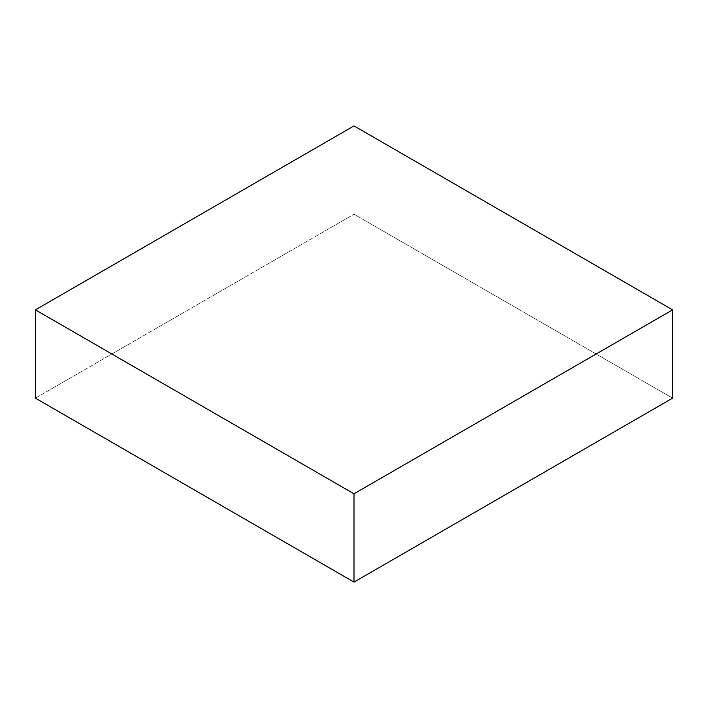 <?xml version="1.0" encoding="UTF-8"?>
<svg xmlns="http://www.w3.org/2000/svg" width="708" height="708" viewBox="0 0 708 708"><rect width="100%" height="100%" fill="white"/><g stroke="black" fill="none" stroke-linecap="round" stroke-linejoin="round"><path stroke-width="0.53" stroke-dasharray="3.54 2.66" d="M354 125.909L354 214.205L672.6 398.144L354 214.205L354 125.909M35.4 398.144L354 214.205L35.4 398.144"/><path stroke-width="1.06" d="M672.6 398.144L672.6 309.856L354 125.909L35.4 309.856L35.4 398.144L35.4 309.856L354 493.795L354 582.091L35.4 398.144L354 582.091L354 493.795L672.6 309.856L672.6 398.144L354 582.091L672.6 398.144M672.6 309.856L354 125.909L35.4 309.856L354 493.795L672.6 309.856"/></g></svg>
